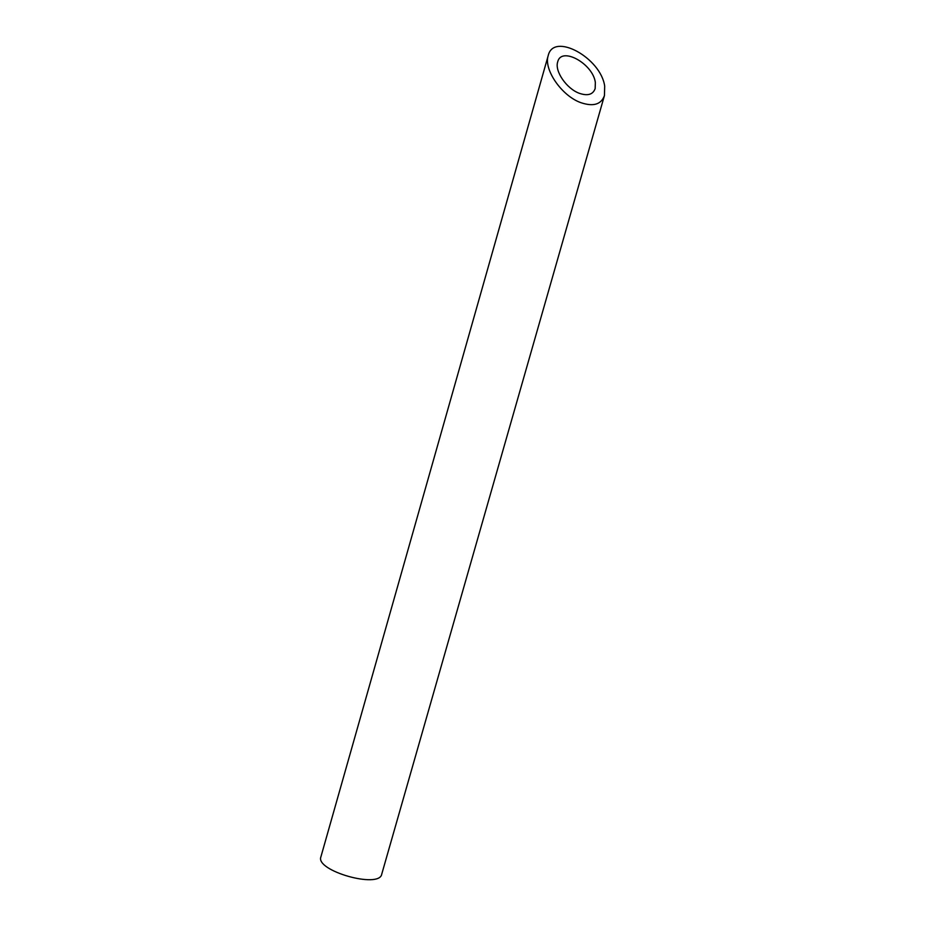 <?xml version="1.0" encoding="UTF-8"?>
<svg xmlns="http://www.w3.org/2000/svg" width="926" height="926" viewBox="0 0 926 926"><rect width="100%" height="100%" fill="white"/><g stroke="black" fill="none" stroke-linecap="round" stroke-linejoin="round"><path stroke-width="1.39" d="M579.306 93.294C587.686 96.154 592.976 94.591 595.163 88.595L595.349 82.495C593.022 63.616 561.191 46.115 557.683 61.938C554.512 71.059 566.515 88.688 579.306 93.294M604.447 95.552L381.732 874.179C379.417 889.087 315.014 870.741 320.905 856.851L548.215 55.56C543.446 69.172 561.469 95.748 580.741 102.624C593.311 106.872 601.205 104.511 604.447 95.552L604.69 86.187C600.951 57.898 553.586 31.889 548.215 55.56"/></g></svg>
